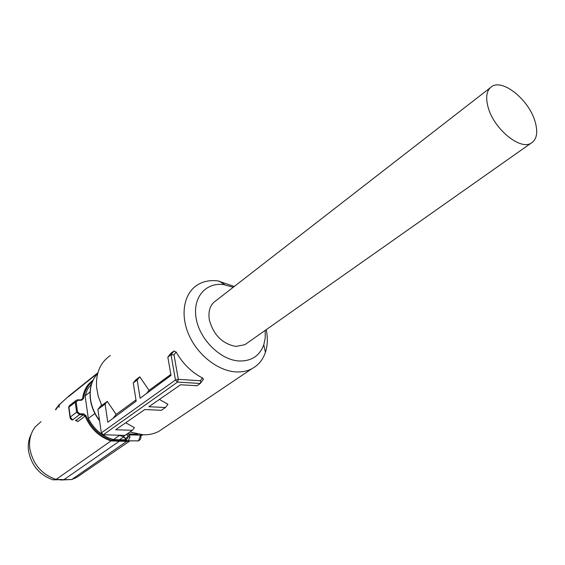 <?xml version="1.0" encoding="UTF-8"?>
<svg xmlns="http://www.w3.org/2000/svg" width="565" height="565" viewBox="0 0 565 565"><rect width="100%" height="100%" fill="white"/><g stroke="black" fill="none" stroke-linecap="round" stroke-linejoin="round"><path stroke-width="0.85" d="M126.821 434.118L129.074 433.934L129.985 437.035L127.958 436.78L127.867 435.848L129.703 434.845L140.162 435.156L140.855 435.82M137.627 434.195L129.074 433.934M125.289 439.054L124.95 437.875L125.557 439.528L127.323 440.799L128.396 440.573L129.985 437.035M127.845 440.813L138.552 440.848L140.198 436.194L140.219 434.584M123.65 436.872L119.413 439.817L113.565 439.563L119.321 435.523M125.72 439.761L119.413 439.817M125.155 439.881L125.592 439.577M140.198 436.194L140.862 436.335M91.735 383.515L87.497 389.236L85.096 395.888L88.317 418.46L94.892 413.516M88.317 418.46C94.129 429.541 102.547 436.583 113.565 439.563M81.212 399.843L81.614 400.246L83.542 398.516C84.213 392.908 86.198 388.155 89.482 384.249L92.639 381.184M81.614 400.246L77.857 400.331L76.169 402.103L75.23 402.259L76.176 400.324M77.525 411.871L79.729 413.714L79.517 414.654L76.607 412.182L77.525 411.871L76.169 402.103M126.518 440.488L111.291 440.071C99.602 435.996 91.17 427.875 85.979 415.692L83.535 413.877L79.729 413.714M85.096 395.888L90.089 391.969M77.857 400.331L77.596 399.879L81.409 399.822M83.542 398.516L82.61 398.593L81.981 399.61M77.596 399.879L76.268 400.26L77.596 399.879M75.971 400.486L69.53 405.564L68.944 407.21L70.286 417.062L72.603 419.943L79.517 414.654L83.323 414.809L83.535 413.877M75.35 420.325L77.836 421.589L76.155 420.268L83.323 414.809L85.089 416.087L85.979 415.692M111.291 440.071L110.959 440.947C99.016 436.823 90.393 428.531 85.089 416.087L77.836 421.589M119.476 440.41L119.222 441.286L63.972 479.629L71.748 479.516L127.485 440.827M41.047 421.617L35.291 426.815C30.722 432.712 28.879 439.831 29.761 448.186C32.636 463.851 41.415 474.268 56.09 479.445L110.952 440.947L127.266 441.378L128.926 440.841M56.09 479.445L63.972 479.629L53.061 479.847L56.09 479.445M60.688 480.024L71.748 479.516L76.473 477.538L80.329 474.904M97.872 372.773L68.753 396.107L59.353 404.731L59.05 407.273M31.223 434.153C28.716 439.033 27.798 444.478 28.476 450.489C31.146 465.136 39.338 474.925 53.061 479.847M70.081 417.705L68.697 407.316L75.23 402.259L76.607 412.182L70.286 417.062L70.258 418.453L71.896 419.965M72.73 419.957L71.953 419.993M59.353 404.731L55.631 409.844M68.662 396.185L59.353 404.66M59.41 404.378L56.09 408.594L55.815 409.858M129.915 431.985L143.249 434.803C148.983 434.951 154.189 433.793 158.864 431.342L163.836 427.995M234.284 286.462L217.687 280.876C210.067 279.965 203.322 281.306 197.46 284.908C184.021 293.249 179.96 314.302 188.717 334.515C197.39 354.742 217.624 370.718 235.563 371.883C241.601 372.279 247.018 371.24 251.813 368.783C258.346 365.294 262.88 359.813 265.416 352.341C267.64 345.455 267.916 337.898 266.235 329.663M110.337 355.533C100.429 362.327 95.824 372.829 96.537 387.039L98.232 396.355L101.778 405.515L107.251 401.376L116.15 414.406L135.981 399.914M101.523 404.992L97.9 409.392L105.083 404.024L107.795 422.203L136.186 401.178L133.262 382.943L135.812 379.807L139.781 376.806L149.061 390.359L170.842 374.447M133.262 382.943L137.182 380.019L140.127 398.254L171.011 375.386L167.833 357.094L170.8 353.372L174.034 350.936L176.167 352.087C182.749 363.627 191.514 372.25 202.468 377.964L203.506 379.179L203.132 379.687M159.387 399.441L167.946 404.236L165.446 407.506L148.863 406.729L180.581 384.758L197.03 385.754L200.321 383.487L200.709 382.908L200.37 380.746L202.468 377.964M125.705 422.782L134.456 427.606L132.358 430.304L115.648 429.753L144.817 409.54L161.413 410.289L165.446 407.506M265.211 330.391L265.232 337.891L263.784 344.777C259.603 356.007 251.248 361.402 238.727 360.971C220.315 359.785 199.925 339.664 196.217 318.773C192.241 297.847 205.505 282.161 223.585 284.598L233.288 287.232M107.251 401.376L105.083 404.024M112.944 418.39L116.15 414.406M137.182 380.019L139.781 376.806M146.61 393.452L149.061 390.359M167.833 357.094L171.018 354.714L174.034 350.936M176.167 352.087L173.999 354.82L171.026 354.707L175.447 380.026L177.544 382.081L200.307 383.494M173.999 354.82L178.314 379.341L177.551 382.074L103.282 434.753L124.957 435.403L132.358 430.304M97.9 409.392L101.347 432.896L175.454 380.019L178.314 379.341L200.37 380.746M103.282 434.753L101.347 432.896M247.505 342.856L244.885 344.707L235.838 346.43C222.391 343.788 213.57 335.01 209.368 320.094C207.941 310.997 210.222 304.464 216.211 300.488L489.841 88.098M488.337 108.049C485.215 97.06 486.522 89.786 492.256 86.226C503.464 79.277 528.536 99.871 534.843 120.741C538.311 132.175 536.955 139.725 530.761 143.397C519.701 149.972 494.311 129.074 488.337 108.049M97.667 373.507C91.608 380.21 89.235 388.861 90.548 399.448C91.685 406.948 94.673 413.919 99.511 420.374M118.968 435.22L123.361 436.575L126.214 434.534M143.001 434.796L140.89 435.728L142.994 434.796M118.459 435.205L123.361 436.575L124.95 437.875M125.395 438.553L127.958 436.78C127.4 439.288 126.546 439.881 125.395 438.553M127.867 435.848L126.482 434.351M81.078 399.801L82.61 398.593C83.302 392.88 85.322 388.035 88.67 384.059L93.211 379.963M97.738 373.253L68.542 396.637M90.4 399.603C89.298 391.022 90.76 383.557 94.779 377.208M90.442 399.858C91.608 407.414 94.659 414.42 99.581 420.868M137.895 441.103C140.24 440.149 141.229 438.539 140.862 436.265L141.194 434.683M124.752 438.03L123.156 436.667M76.48 477.545L129.992 440.87M69.29 405.748L68.69 407.217M55.963 408.763L55.702 409.307M158.864 431.342L251.813 368.783M224.799 284.767L219.135 281.088M263.784 344.777L265.416 352.341M203.506 379.179L200.716 382.908M530.761 143.397L244.885 344.699"/></g></svg>
